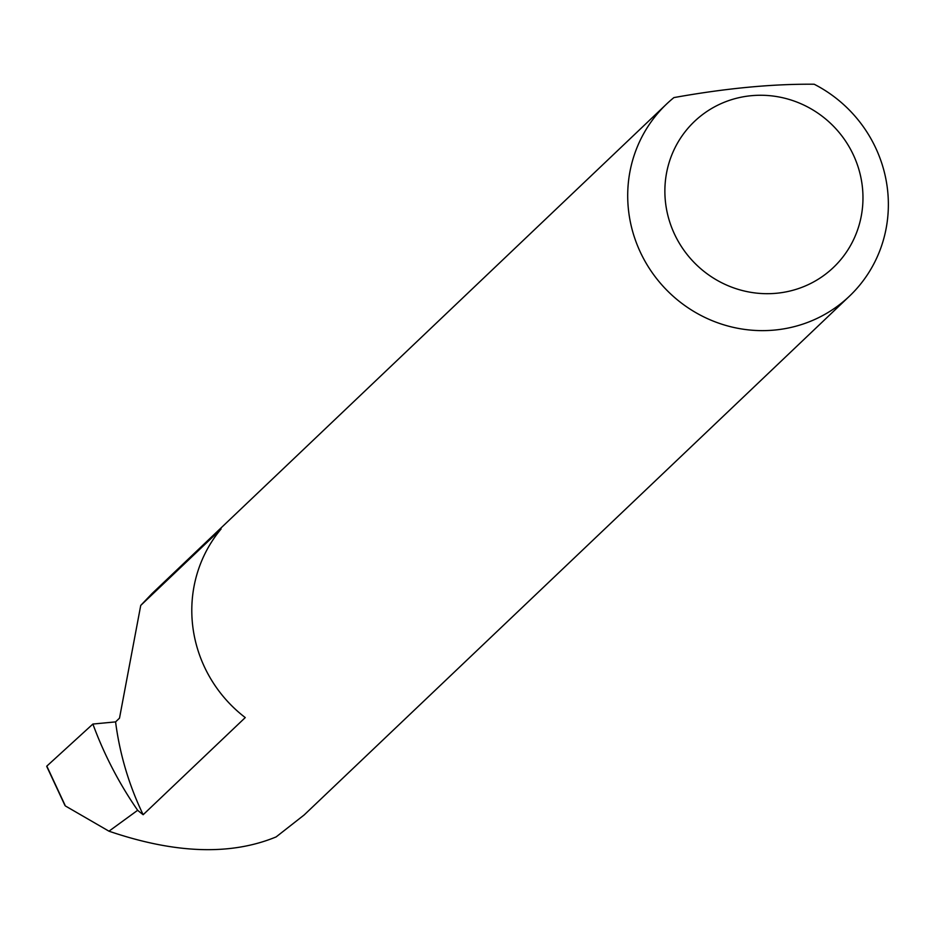 <?xml version="1.0" encoding="UTF-8"?>
<svg xmlns="http://www.w3.org/2000/svg" width="934" height="934" viewBox="0 0 934 934"><rect width="100%" height="100%" fill="white"/><g stroke="black" fill="none" stroke-linecap="round" stroke-linejoin="round"><path stroke-width="1.4" d="M115.582 721.889L119.505 718.153L140.73 605.43L221.101 528.971A132.628 128.227 46.4 0 0 192.859 627.111A132.628 128.227 46.4 0 0 245.257 717.581L143.159 814.717A299.195 289.271 -133.6 0 1 115.582 721.889L92.886 724.048L46.817 766.114L64.971 805.061M862.164 185.13A100.79 97.451 46.4 0 0 751.275 95.7A100.79 97.451 46.4 0 0 665.685 203.834A100.79 97.451 46.4 0 0 776.574 293.253A100.79 97.451 46.4 0 0 862.164 185.13M814.191 84.235A132.628 128.227 -133.6 0 1 887.3 187.781A132.628 128.227 -133.6 0 1 849.45 296.171A132.628 128.227 -133.6 0 1 715.479 321.973A132.628 128.227 -133.6 0 1 628.769 212.392A132.628 128.227 -133.6 0 1 666.619 104.001A132.628 128.227 -133.6 0 1 673.916 97.591C725.73 88.298 772.488 83.838 814.191 84.235M143.159 814.717A132.628 128.227 -133.6 0 1 137.66 810.292A375.001 362.567 -133.6 0 1 92.886 724.048M849.45 296.171L304.192 814.927L276.137 836.911C230.768 855.649 175.043 853.746 108.974 831.19L137.66 810.292M666.619 104.001L152.09 593.522L140.73 605.43M108.974 831.19L65.497 806.019M64.995 805.54L46.712 766.37"/></g></svg>
